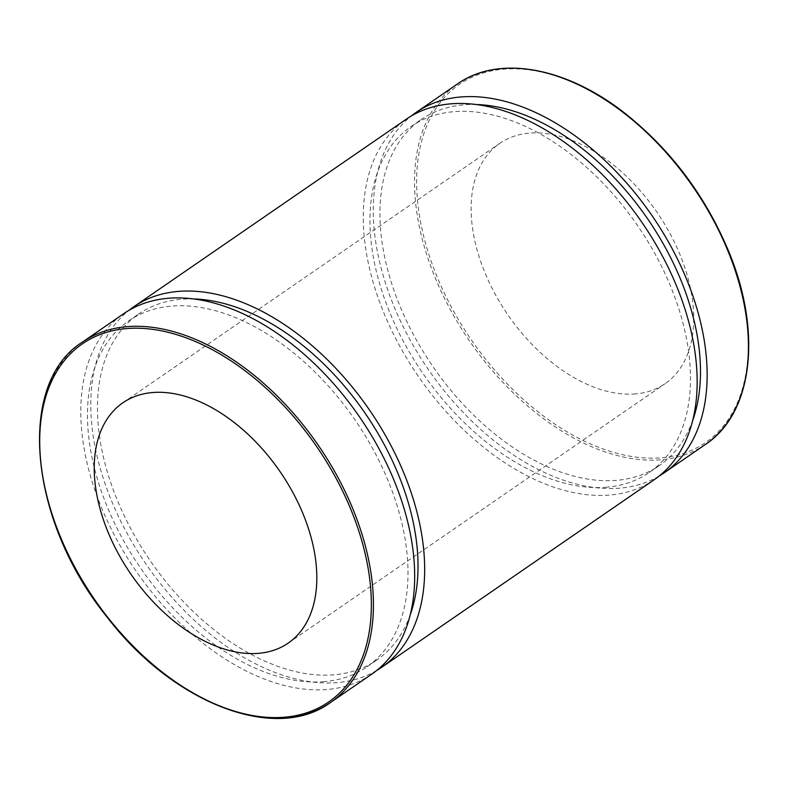 <?xml version="1.0" encoding="UTF-8"?>
<svg xmlns="http://www.w3.org/2000/svg" width="787" height="787" viewBox="0 0 787 787"><rect width="100%" height="100%" fill="white"/><g stroke="black" fill="none" stroke-linecap="round" stroke-linejoin="round"><path stroke-width="0.59" stroke-dasharray="3.94 2.95" d="M659.132 476.056A218.776 135.738 55.5 0 1 620.008 488.137A218.776 135.738 55.5 0 1 411.424 342.296A218.776 135.738 55.5 0 1 411.296 115.994M635.621 393.903A145.851 90.485 55.5 0 1 495.003 293.836A145.851 90.485 55.5 0 1 499.725 143.391A145.851 90.485 55.5 0 1 656.958 212.234A145.851 90.485 55.5 0 1 665.113 383.672A145.851 90.485 55.5 0 1 635.621 393.903M371.789 674.115A218.776 135.738 55.5 0 1 327.54 689.442A218.776 135.738 55.5 0 1 116.614 539.351A218.776 135.738 55.5 0 1 123.697 313.688M324.352 681.621A210.021 130.308 55.5 0 1 121.857 537.541A210.021 130.308 55.5 0 1 128.665 320.899A210.021 130.308 55.5 0 1 355.075 420.022A210.021 130.308 55.5 0 1 366.821 666.904A210.021 130.308 55.5 0 1 324.352 681.621M410.381 614.44A210.021 130.308 55.5 0 1 376.806 660.027A210.021 130.308 55.5 0 1 334.337 674.754A210.021 130.308 55.5 0 1 131.842 530.664A210.021 130.308 55.5 0 1 138.65 314.023A210.021 130.308 55.5 0 1 193.218 298.942M376.658 670.494A218.776 135.738 55.5 0 1 337.534 682.575A218.776 135.738 55.5 0 1 128.94 536.724A218.776 135.738 55.5 0 1 128.822 310.432M654.263 479.677A218.776 135.738 55.5 0 1 610.023 495.013A218.776 135.738 55.5 0 1 399.088 344.922A218.776 135.738 55.5 0 1 406.181 119.25M606.826 487.192A210.021 130.308 55.5 0 1 404.331 343.102A210.021 130.308 55.5 0 1 411.139 126.461A210.021 130.308 55.5 0 1 637.559 225.584A210.021 130.308 55.5 0 1 649.305 472.466A210.021 130.308 55.5 0 1 606.826 487.192M692.855 420.002A210.021 130.308 55.5 0 1 659.29 465.589A210.021 130.308 55.5 0 1 616.821 480.316A210.021 130.308 55.5 0 1 414.326 336.226A210.021 130.308 55.5 0 1 421.124 119.585A210.021 130.308 55.5 0 1 475.702 104.504M728.132 250.964A217.32 134.833 -124.5 0 0 440.917 101.602A217.32 134.833 -124.5 0 0 578.209 438.034A217.32 134.833 -124.5 0 0 728.132 250.964M705.516 444.399A218.776 135.738 55.5 0 1 661.277 459.736A218.776 135.738 55.5 0 1 450.351 309.635A218.776 135.738 55.5 0 1 457.434 83.973M82.428 342.089A218.776 135.738 -124.5 0 0 75.345 567.761A218.776 135.738 -124.5 0 0 286.271 717.852M366.821 666.904L376.806 660.027M128.665 320.899L138.65 314.023M649.305 472.466L659.29 465.589M411.139 126.461L421.124 119.585M288.229 643.097L665.113 383.672M122.831 402.816L499.725 143.391"/><path stroke-width="1.18" d="M411.296 115.994A218.776 135.738 55.5 0 1 416.166 112.384A218.776 135.738 55.5 0 1 652.02 215.628A218.776 135.738 55.5 0 1 664.248 472.8A218.776 135.738 55.5 0 1 659.132 476.056M82.428 342.089L123.697 313.688A218.776 135.738 55.5 0 1 359.551 416.943A218.776 135.738 55.5 0 1 371.789 674.115L330.51 702.516A218.776 135.738 -124.5 0 0 353.166 509.651A218.776 135.738 -124.5 0 0 82.428 342.089C15.888 383.584 28.745 520.964 107.229 617.274C173.091 703.558 275.598 743.085 330.51 702.516A218.776 135.738 -124.5 0 1 286.271 717.852M258.736 653.318A145.851 90.485 55.5 0 1 118.109 553.261A145.851 90.485 55.5 0 1 122.831 402.816A145.851 90.485 55.5 0 1 280.074 471.649A145.851 90.485 55.5 0 1 288.229 643.097A145.851 90.485 55.5 0 1 258.736 653.318M193.218 298.942A210.021 130.308 55.5 0 1 365.07 413.145A210.021 130.308 55.5 0 1 410.381 614.44M128.822 310.432A218.776 135.738 55.5 0 1 133.692 306.812A218.776 135.738 55.5 0 1 369.536 410.066A218.776 135.738 55.5 0 1 381.774 667.238A218.776 135.738 55.5 0 1 376.658 670.494M133.692 306.812L406.181 119.25A218.776 135.738 55.5 0 1 642.025 222.505A218.776 135.738 55.5 0 1 654.263 479.677L381.774 667.238M475.702 104.504A210.021 130.308 55.5 0 1 647.544 218.707A210.021 130.308 55.5 0 1 692.855 420.002M728.172 251.535A218.776 135.738 55.5 0 1 705.516 444.399C752.962 413.205 762.387 331.839 728.546 251.063C705.142 195.451 670.554 149.481 624.77 113.171C565.705 66.728 498.466 54.775 457.434 83.973A218.776 135.738 55.5 0 1 728.172 251.535M351.248 510.389A217.32 134.833 55.5 0 1 201.324 697.459A217.32 134.833 55.5 0 1 64.022 361.017A217.32 134.833 55.5 0 1 351.248 510.389M664.248 472.8L705.516 444.399M416.166 112.384L457.434 83.973"/></g></svg>
